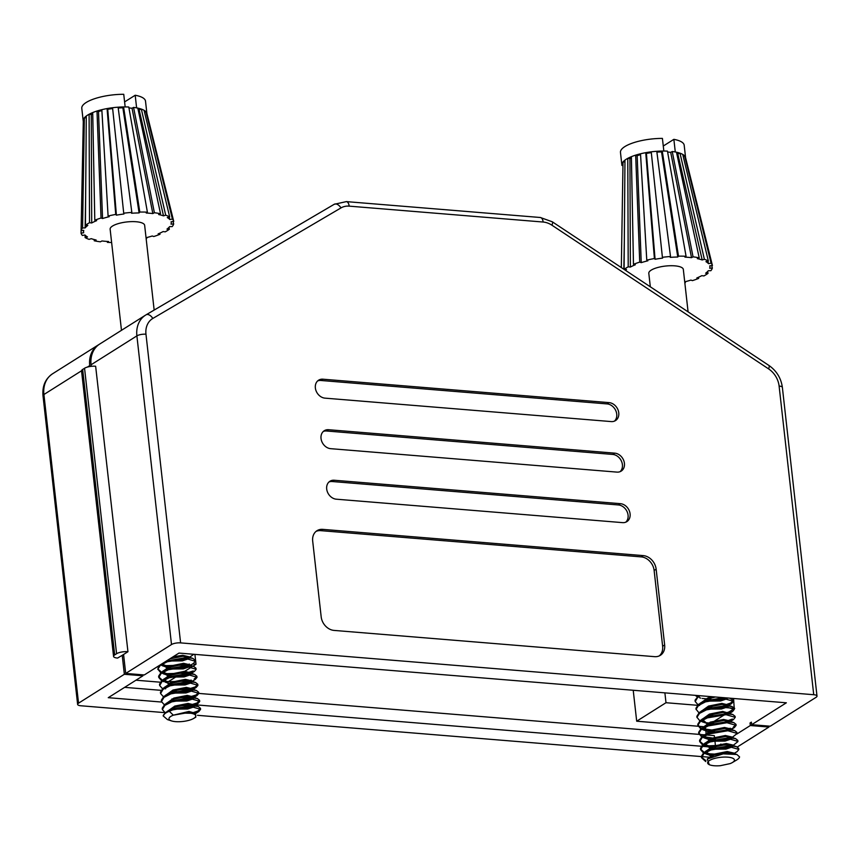 <?xml version="1.0" encoding="UTF-8"?>
<svg xmlns="http://www.w3.org/2000/svg" width="860" height="860" viewBox="0 0 860 860"><rect width="100%" height="100%" fill="white"/><g stroke="black" fill="none" stroke-linecap="round" stroke-linejoin="round"><path stroke-width="1.29" d="M618.759 412.811A10.019 8.041 57.8 0 0 609.106 402.63L322.887 379.195A10.019 8.041 57.8 0 0 318.598 380.195A10.019 8.041 57.8 0 0 315.964 390.537A10.019 8.041 57.8 0 0 325.005 398.148L611.234 421.583A10.019 8.041 57.8 0 0 615.513 420.583A10.019 8.041 57.8 0 0 618.759 412.811M614.448 421.131A10.019 8.041 57.8 0 0 616.738 414.09A10.019 8.041 57.8 0 0 607.085 403.91L320.866 380.475A10.019 8.041 57.8 0 0 317.652 380.926M624.424 463.336A10.019 8.041 57.8 0 0 614.771 453.156L328.552 429.721A10.019 8.041 57.8 0 0 324.274 430.72A10.019 8.041 57.8 0 0 321.629 441.062A10.019 8.041 57.8 0 0 330.681 448.673L616.899 472.108A10.019 8.041 57.8 0 0 621.189 471.108A10.019 8.041 57.8 0 0 624.424 463.336M620.114 471.645A10.019 8.041 57.8 0 0 622.404 464.615A10.019 8.041 57.8 0 0 612.75 454.435L326.531 431A10.019 8.041 57.8 0 0 323.317 431.451M630.09 513.861A10.019 8.041 57.8 0 0 620.447 503.68L334.217 480.245A10.019 8.041 57.8 0 0 329.939 481.245A10.019 8.041 57.8 0 0 327.294 491.587A10.019 8.041 57.8 0 0 336.346 499.198L622.565 522.633A10.019 8.041 57.8 0 0 626.854 521.633A10.019 8.041 57.8 0 0 630.09 513.861M625.779 522.17A10.019 8.041 57.8 0 0 628.069 515.129A10.019 8.041 57.8 0 0 618.426 504.96L332.196 481.525A10.019 8.041 57.8 0 0 328.982 481.976M813.732 694.719L779.106 386.054A20.038 16.093 -122.2 0 0 768.582 368.875L551.916 225.202A20.038 16.093 -122.2 0 0 543.144 222.03L349.181 206.142A20.038 16.093 -122.2 0 0 340.969 207.926L152.811 318.458A20.038 16.093 -122.2 0 0 145.974 334.217L180.6 642.882L813.732 694.719A6.676 2.053 173.6 0 1 817 696.095A6.676 2.053 173.6 0 1 816.086 697.309L770.27 726.205L751.672 724.679L786.362 702.803L178.998 653.073L144.297 674.949L125.7 673.434L123.571 654.481L127.946 651.719L95.643 366.242L127.946 651.719M125.7 673.434L171.505 644.538L136.891 335.873L91.074 364.769A26.714 21.446 -122.2 0 1 99.717 344.043L145.533 315.147A26.714 21.446 57.8 0 0 136.891 335.873A6.676 2.053 173.6 0 1 145.974 334.217M91.246 366.338L91.074 364.769M180.6 642.882A6.676 2.053 173.6 0 0 171.505 644.538M751.672 724.679L751.382 722.153L750.038 723.002L750.318 725.528L736.923 733.978M733.58 698.481L734.236 708.629M709.758 724.066L711.07 723.238M712.564 722.303L724.604 714.703M728.646 712.155L734.085 708.726M706.189 734.064L705.791 730.527M705.684 729.516L705.404 727.044M706.468 734.988L714.305 735.633L714.606 738.353M729.828 738.783L724.926 740.084L714.886 740.514L715.509 746.372M714.757 747.351L715.692 747.372M717.272 746.383L720.959 744.05M142.846 674.831L142.953 675.799L108.252 697.686L161.583 702.05M710.091 757.284L701.588 756.585M701.373 756.574L197.456 715.316M164.937 712.65L80.894 705.77A6.676 2.053 173.6 0 1 77.626 704.383L43 395.729C42.194 386.054 45.376 378.744 52.557 373.788A26.714 21.446 57.8 0 0 43.914 394.514L78.54 703.179L124.345 674.283L122.227 655.331L123.571 654.481M656.148 569.18A13.362 10.729 57.8 0 0 643.28 555.614L322.715 529.362A13.362 10.729 57.8 0 0 317.007 530.695A13.362 10.729 57.8 0 0 312.685 541.058L321.178 616.846A13.362 10.729 57.8 0 0 334.046 630.412L654.621 656.664A13.362 10.729 57.8 0 0 660.329 655.331A13.362 10.729 57.8 0 0 664.651 644.968L656.148 569.18L654.127 570.459A13.362 10.729 57.8 0 0 641.259 556.893L320.694 530.641A13.362 10.729 57.8 0 0 316.039 531.405M113.563 656.384L81.549 370.929A8.149 2.505 -6.4 0 1 82.657 369.445L114.681 654.912A8.149 2.505 173.6 0 0 113.563 656.384A8.149 2.505 173.6 0 0 117.551 658.072L122.227 655.331M89.827 366.532L89.73 365.618A26.714 21.446 -122.2 0 1 98.373 344.892A26.714 21.446 -122.2 0 1 98.835 344.613L99.072 344.473M633.218 690.258L636.69 721.207L665.995 702.717L697.46 705.297M698.589 705.393L699.588 705.469M718.831 707.049L733.601 708.253M728.377 705.845L727.173 704.931L732 706.533L734.687 708.35M636.69 721.207L698.051 726.227M698.567 726.27L703.921 726.711L710.349 722.12L723.615 719.454L730.075 720.959L730.183 721.959M768.818 726.087L768.926 727.055L750.318 725.528M737.342 746.975L768.926 727.055M195.155 704.802L701.244 746.243M702.158 746.319L709.962 746.953M142.953 675.799L124.345 674.283M78.54 703.179A6.676 2.053 173.6 0 0 77.626 704.383M192.565 663.952L196.016 664.242L192.909 666.199M135.966 680.206L160.239 682.195M191.726 666.941L183.051 672.413M176.612 676.476L168.313 681.711M704.62 734.838L699.588 734.429M698.997 734.375L198.8 693.418M161.067 690.333L124.646 687.355M664.887 692.848L665.995 702.717M194.908 654.374L196.016 664.242M659.276 655.9A13.362 10.729 57.8 0 0 662.63 646.247L654.127 570.459M114.681 654.912L116.573 653.718L84.549 368.252L82.657 369.445M127.656 651.697A8.149 2.505 173.6 0 0 116.573 653.718M84.549 368.252A8.149 2.505 -6.4 0 1 95.643 366.242M751.489 723.131L750.038 723.002M193.93 718.293A13.491 4.16 173.6 0 0 183.083 713.101L195.446 713.327L195.833 717.154L193.726 718.412A13.491 4.16 173.6 0 0 193.93 718.293M194.983 713.187L198.832 711.564L200.584 709.328L191.425 706.683L172.688 709.887L169.302 711.284L173.322 715.176A13.491 4.16 173.6 0 0 170.807 716.401A13.491 4.16 173.6 0 0 171.527 720.906A13.491 4.16 173.6 0 0 193.726 718.412M169.302 711.284A19.006 5.848 173.6 0 0 165.744 713.005A19.006 5.848 173.6 0 0 163.163 715.896L167.453 719.583L171.527 720.906M154.155 310.062L144.652 225.331A17.372 5.354 173.6 0 0 131.644 221.622A17.372 5.354 173.6 0 0 112.509 226.051A17.372 5.354 173.6 0 0 110.134 229.201L121.475 330.315M192.769 712.768L197.8 711.059L200.423 708.833M200.584 709.328L200.477 708.317L198.273 706.544L191.318 705.684L172.57 708.887L165.679 712.403L163.163 715.896M189.221 657.416L193.908 654.288M189.082 666.07L193.435 663.436L195.198 661.404L195.08 660.2L192.876 658.416L185.921 657.556L166.292 661.082M195.188 661.2L186.029 658.556L167.291 661.759L160.39 665.274L157.853 669.144L160.702 672.692M189.985 674.089L194.338 671.456L196.091 669.424L195.972 668.22L193.779 666.446L186.824 665.575L168.076 668.779L161.175 672.294L158.638 676.164L158.767 677.465L161.594 680.712M196.091 669.22L186.932 666.586L168.184 669.789L161.293 673.294L158.767 677.465M194.199 678.97L196.822 676.755M190.877 682.12L195.231 679.475L196.994 677.443L196.875 676.239L194.672 674.466L187.716 673.595L168.979 676.798L162.078 680.314L159.541 684.184L159.67 685.484L162.497 688.731M196.994 677.239L187.835 674.605L169.087 677.809L162.185 681.313L159.67 685.484M172.849 690.118L188.05 689.172L195.091 686.989L197.725 684.775M190.393 689.655L196.134 687.495L197.897 685.463L197.778 684.259L195.575 682.485L188.619 681.614L169.871 684.829L162.981 688.333L160.444 692.203L160.573 693.504L163.4 696.75M197.886 685.259L188.727 682.625L169.99 685.828L163.088 689.333L160.573 693.504M173.742 698.137L188.953 697.191L195.994 695.009L198.617 692.794M191.285 697.675L197.037 695.514L198.789 693.482L198.671 692.279L196.478 690.505L189.523 689.645L170.775 692.848L163.873 696.353L161.336 700.223L161.465 701.524L164.292 704.77M198.789 693.278L189.63 690.644L170.882 693.848L163.991 697.363L161.465 701.534M174.644 706.157L189.845 705.211L196.897 703.029L199.52 700.814M192.189 705.695L197.929 703.534L199.692 701.502L199.574 700.298L197.381 698.524L190.415 697.664L171.677 700.868L164.776 704.372L162.239 708.242L162.368 709.554L165.195 712.789M199.692 701.298L190.533 698.664L171.785 701.867L164.883 705.383L162.368 709.554M170.989 658.126L171.914 658.147M186.792 657.577L188.63 657.062M161.519 664.479L166.302 665.64L185.351 665.103L189.415 664.071M160.648 665.081L170.258 667.059M187.684 665.597L190.06 664.909M158.595 665.941L157.875 669.446M157.864 668.94L161.433 672.101M162.422 672.499L167.205 673.659L186.244 673.122L193.296 670.95M161.54 673.101L171.161 675.078M188.587 673.616L190.425 673.101M190.963 672.928L193.414 671.95M158.767 676.96L162.336 680.12M163.325 680.518L168.108 681.679L187.147 681.141L191.21 680.12M162.443 681.12L163.927 681.69M170.065 682.915L172.064 683.098M189.49 681.636L191.855 680.948M172.957 691.117L176.268 691.246M171.871 698.965L173.86 699.137M146.049 237.736A44.086 13.577 173.6 0 0 152.242 235.995L153.746 236.522A46.762 14.405 173.6 0 0 159.992 234.285L158.132 233.888A44.086 13.577 173.6 0 0 163.099 231.566L165.26 231.834A46.762 14.405 173.6 0 0 167.463 230.544A46.762 14.405 173.6 0 0 169.366 229.233L166.969 229.125A44.086 13.577 173.6 0 0 169.646 226.621L172.204 226.588A46.762 14.405 173.6 0 0 173.677 223.955L171.032 224.148A44.086 13.577 173.6 0 0 171.108 221.805A44.086 13.577 173.6 0 0 171.097 221.762L171.108 221.805M171.097 221.762L173.742 221.418L146.856 113.369A32.067 9.879 173.6 0 0 145.931 111.757A32.067 9.879 173.6 0 0 144.072 110.317A32.067 9.879 173.6 0 0 141.33 109.08A32.067 9.879 173.6 0 0 137.793 108.113L160.541 213.753A46.762 14.405 173.6 0 0 154.381 212.732L152.833 213.57A44.086 13.577 173.6 0 0 146.254 213.022L147.393 212.162L128.785 107.016A32.067 9.879 173.6 0 0 125.162 106.93L123.743 94.299A32.067 9.879 173.6 0 0 81.786 108.317L83.205 120.948A32.067 9.879 173.6 0 0 83.291 121.378L81.044 233.114L83.689 232.77A44.086 13.577 173.6 0 1 83.56 231.619A44.086 13.577 173.6 0 1 83.753 230.383L81.109 230.577A46.762 14.405 173.6 0 1 82.581 227.943L85.151 227.911L85.645 196.327M125.162 106.93A32.067 9.879 173.6 0 0 123.571 106.941A32.067 9.879 173.6 0 0 118.11 107.188A32.067 9.879 173.6 0 0 112.552 107.736A32.067 9.879 173.6 0 0 107.07 108.575A32.067 9.879 173.6 0 0 101.835 109.682A32.067 9.879 173.6 0 0 96.997 111.026A32.067 9.879 173.6 0 0 92.708 112.563A32.067 9.879 173.6 0 0 89.107 114.251A32.067 9.879 173.6 0 0 86.29 116.025A32.067 9.879 173.6 0 0 84.344 117.841A32.067 9.879 173.6 0 0 83.334 119.647A32.067 9.879 173.6 0 0 83.205 120.948M144.072 110.317L169.689 216.967A46.762 14.405 173.6 0 0 165.7 215.172L163.507 215.86A44.086 13.577 173.6 0 0 158.649 214.527L160.541 213.753M147.393 212.162A46.762 14.405 173.6 0 0 139.804 212.054L139.094 212.925A44.086 13.577 173.6 0 0 131.58 213.248L131.827 212.399A46.762 14.405 173.6 0 0 123.722 213.205L123.937 214A44.086 13.577 173.6 0 0 116.401 215.161L107.736 109.306L107.07 108.575L115.734 214.43L116.401 215.161M115.734 214.43A46.762 14.405 173.6 0 0 108.091 216.043L109.198 216.688A44.086 13.577 173.6 0 0 102.544 218.537L98.502 111.553L96.997 111.026L101.039 218.01L102.544 218.537M101.039 218.01A46.762 14.405 173.6 0 0 94.794 220.246L96.653 220.644A44.086 13.577 173.6 0 0 91.697 222.966L91.267 114.509L89.107 114.251L89.526 222.697L91.697 222.966M89.526 222.697A46.762 14.405 173.6 0 0 85.419 225.298L87.817 225.406A44.086 13.577 173.6 0 0 85.151 227.911M81.044 233.114A46.762 14.405 173.6 0 0 82.388 235.457L84.957 234.995A44.086 13.577 173.6 0 0 87.516 236.973L85.097 237.564A46.762 14.405 173.6 0 0 89.085 239.359L91.278 238.672A44.086 13.577 173.6 0 0 96.137 240.004L94.245 240.778A46.762 14.405 173.6 0 0 100.416 241.8L101.953 240.961A44.086 13.577 173.6 0 0 108.543 241.509L107.392 242.369A46.762 14.405 173.6 0 0 111.628 242.488M146.146 238.618A46.762 14.405 173.6 0 0 146.695 238.489L146.093 238.134M173.742 221.418A46.762 14.405 173.6 0 0 172.398 219.074L169.828 219.536A44.086 13.577 173.6 0 0 167.281 217.558L169.689 216.967M163.507 215.86L139.148 109.779L141.33 109.08L165.7 215.172M144.48 112.015L145.931 111.757L172.398 219.074M173.075 221.504L173.677 223.955M168.947 227.405L169.366 229.233M159.777 233.189L159.992 234.285M146.555 237.607L146.695 238.489M107.349 241.445L107.392 242.369M94.224 239.553L94.245 240.778M85.118 235.167L85.097 237.564M83.334 119.647L81.109 230.577M86.269 117.809L84.344 117.841L82.581 227.943M86.29 116.025L85.419 225.298M92.708 112.563L94.794 220.246M101.835 109.682L108.091 216.043M112.552 107.736L123.722 213.205M118.11 107.188L131.827 212.399M139.094 212.925L122.862 107.812L123.571 106.941L139.804 212.054M137.793 108.113A32.067 9.879 173.6 0 0 136.611 107.865L135.192 95.245L124.593 101.921M152.833 213.57L132.031 108.242L133.569 107.414A32.067 9.879 -6.4 0 1 136.611 107.865M133.569 107.414L154.381 212.732M195.392 713.305L188.985 711.446L173.322 715.176L189.103 712.445L195.446 713.327M178.751 653.224L179.665 653.127M169.603 661.017L182.309 660.888L188.813 658.685M189.254 657.728L188.05 656.814L182.804 656.298L169.818 658.857M163.12 663.544L162.895 664.823L167.453 668.381M170.495 669.037L183.212 668.908L189.705 666.704M190.146 665.747L188.953 664.834L183.707 664.318L170.441 666.984L165.335 669.875M164.024 671.574L163.798 672.842L168.345 676.401M171.398 677.057L184.115 676.928L190.608 674.724M191.049 673.767L189.856 672.853L184.599 672.348L171.333 675.003L166.227 677.895M164.916 679.593L164.701 680.862L169.248 684.42M172.301 685.076L185.007 684.947L191.511 682.743M191.952 681.787L190.748 680.873L185.502 680.367L172.236 683.023L167.13 685.914M165.819 687.613L165.593 688.882M173.193 693.096L185.91 692.966L192.403 690.763M192.855 689.817L191.651 688.892L186.405 688.387L173.139 691.053L168.033 693.934M174.096 701.115L186.814 700.986L193.306 698.782M193.747 697.836L192.554 696.922L187.297 696.407L174.032 699.072L166.367 703.287M174.999 709.145L187.706 709.005L194.209 706.802M194.65 705.856L193.446 704.942L188.2 704.426L174.935 707.092L167.27 711.306M172.172 660.319L182.202 659.889L187.104 658.588M189.264 657.803L189.146 656.803L182.696 655.298L173.15 656.76M162.776 663.737L166.883 667.231L170.387 668.037M173.064 668.338L183.094 667.908L188.007 666.607M189.598 665.704L190.049 664.823L183.588 663.318L170.323 665.984L163.905 670.563M163.679 671.757L167.786 675.25L169.603 675.745M173.967 676.358L183.997 675.928L188.899 674.627M190.501 673.724L190.952 672.842L184.492 671.337L171.226 674.004L164.808 678.583M164.572 679.776L168.678 683.27L170.495 683.764M174.87 684.377L184.9 683.947L189.802 682.646M191.393 681.743L191.855 680.862L185.394 679.357L172.129 682.023L165.733 686.538M175.762 692.397L185.803 691.967L190.705 690.666M192.296 689.763L192.748 688.882L186.287 687.387L173.021 690.042L166.636 694.558M176.666 700.416L186.695 699.986L191.597 698.686M193.199 697.783L193.65 696.901L187.19 695.407L173.924 698.062L167.539 702.588M177.569 708.436L187.598 708.006L192.5 706.705M194.091 705.802L194.553 704.92L188.093 703.426L174.827 706.082L168.431 710.607M146.909 113.606L145.512 101.168A32.067 9.879 173.6 0 0 135.192 95.245M132.031 108.242A29.39 9.051 173.6 0 0 128.946 107.962M122.862 107.812A29.39 9.051 173.6 0 0 118.218 108.005M112.638 108.553A29.39 9.051 173.6 0 0 107.736 109.306M101.888 110.585A29.39 9.051 173.6 0 0 98.502 111.553M92.74 113.767A29.39 9.051 173.6 0 0 91.267 114.509M169.828 219.536L169.226 217.075M139.148 109.779A29.39 9.051 173.6 0 0 138.084 109.435M709.478 760.509A13.491 4.16 173.6 0 0 710.199 765.013A13.491 4.16 173.6 0 0 720.325 765.701L730.075 763.626A13.491 4.16 173.6 0 0 732.408 762.519A13.491 4.16 173.6 0 0 732.602 762.401A13.491 4.16 173.6 0 0 727.839 757.165A13.491 4.16 173.6 0 0 709.478 760.509M710.199 765.013L709.307 764.723L707.275 759.036L723.163 753.854L736.848 754.478L739.568 756.886A19.006 5.848 173.6 0 1 736.988 759.778A19.006 5.848 173.6 0 1 736.708 759.95A19.006 5.848 173.6 0 1 736.418 760.122M684.721 281.833A44.086 13.577 173.6 0 0 690.913 280.102L692.418 280.629A46.762 14.405 173.6 0 0 698.675 278.393L696.804 277.984A44.086 13.577 173.6 0 0 701.771 275.673L703.932 275.931A46.762 14.405 173.6 0 0 708.038 273.34L705.641 273.233A44.086 13.577 173.6 0 0 708.317 270.728L710.876 270.696A46.762 14.405 173.6 0 0 712.349 268.062L709.704 268.245A44.086 13.577 173.6 0 0 709.779 265.912A44.086 13.577 173.6 0 0 709.769 265.858L712.424 265.525L685.528 157.477A32.067 9.879 173.6 0 0 684.603 155.864A32.067 9.879 173.6 0 0 682.743 154.424A32.067 9.879 173.6 0 0 680.013 153.188A32.067 9.879 173.6 0 0 676.476 152.209L699.212 257.849A46.762 14.405 173.6 0 0 693.053 256.839L691.515 257.667A44.086 13.577 173.6 0 0 684.925 257.129L686.065 256.269L667.457 151.124A32.067 9.879 173.6 0 0 663.834 151.037L662.415 138.406A32.067 9.879 173.6 0 0 624.844 146.598A32.067 9.879 173.6 0 0 620.468 152.424L621.877 165.055A32.067 9.879 173.6 0 0 621.963 165.486L622.006 163.755A32.067 9.879 173.6 0 0 621.877 165.055M663.834 151.037A32.067 9.879 173.6 0 0 662.254 151.048A32.067 9.879 173.6 0 0 656.782 151.285A32.067 9.879 173.6 0 0 651.224 151.833A32.067 9.879 173.6 0 0 645.742 152.682A32.067 9.879 173.6 0 0 640.507 153.79A32.067 9.879 173.6 0 0 635.669 155.133A32.067 9.879 173.6 0 0 631.39 156.671A32.067 9.879 173.6 0 0 627.779 158.347A32.067 9.879 173.6 0 0 626.263 159.229A32.067 9.879 173.6 0 0 624.962 160.132L624.091 269.395L626.488 269.513A44.086 13.577 173.6 0 0 625.478 270.33M688.086 311.847L683.324 269.438A17.372 5.354 173.6 0 0 670.316 265.729A17.372 5.354 173.6 0 0 651.181 270.147A17.372 5.354 173.6 0 0 648.805 273.308L650.321 286.799M732.709 754.295L737.052 751.651L738.815 749.619L738.697 748.415L736.504 746.641L729.538 745.781L710.801 748.985L703.899 752.489L701.362 756.359L701.491 757.671L705.716 761.551M701.491 757.155L705.931 760.67M738.815 749.415L729.656 746.781L710.908 749.984L704.017 753.5L701.491 757.66M707.468 698.126L710.145 698.245M695.213 695.332L697.127 696.74M699.449 697.718L700.728 698.094M702.244 698.449L710.897 699.255M698.632 695.611L695.063 700.212L695.192 701.524L698.019 704.759M708.371 706.146L711.037 706.264M725.98 704.641L730.624 703.029L733.247 700.803M700.212 695.751L697.718 697.352L695.192 701.524M708.489 707.146L711.8 707.275M727.829 705.146L731.656 703.534L733.419 701.298L724.26 698.653L705.512 701.857L698.61 705.372L696.084 709.242L698.922 712.789M723.486 697.654L705.404 700.857L698.503 704.372L695.966 708.242L696.095 709.543M726.872 712.661L731.527 711.048M709.382 715.165L712.693 715.305M728.732 713.166L732.559 711.553L734.311 709.317L725.152 706.673L706.415 709.876L699.513 713.391L696.976 717.261L699.825 720.809M732 706.533L725.044 705.673L706.296 708.876L699.406 712.392L696.869 716.262L696.998 717.562M710.177 722.185L712.843 722.303M727.775 720.68L732.419 719.067M700.674 721.217L706.436 722.776L713.596 723.324M729.624 721.185L733.462 719.573L735.214 717.337L726.055 714.692L707.307 717.896L700.416 721.411L697.879 725.281L700.717 728.828M735.214 717.337L735.106 716.337L732.903 714.553L725.947 713.692L707.199 716.896L700.298 720.411L697.772 724.281L697.901 725.582M697.89 725.077L701.459 728.237M702.448 728.635L713.736 730.323M728.678 728.71L730.333 728.237M701.567 729.237L707.339 730.796L714.499 731.344M730.527 729.216L734.354 727.592L736.117 725.356L726.958 722.722L708.21 725.926L701.308 729.43L698.782 733.3L701.62 736.848M736.117 725.356L735.999 724.356L733.806 722.583L726.84 721.712L708.102 724.915L701.201 728.431L698.664 732.301L698.793 733.601M698.782 733.096L702.351 736.257M703.351 736.654L714.638 738.353M702.47 737.257L708.242 738.815L715.391 739.363M731.946 737.622L737.02 733.58L736.902 732.376L734.698 730.602L727.743 729.731L708.995 732.935L702.104 736.45L699.567 740.32L699.696 741.621L702.523 744.867M699.685 741.116L703.254 744.276M704.243 744.674L709.027 745.835L730.473 744.749M737.009 733.376L727.861 730.742L709.113 733.945L702.212 737.45L699.696 741.621M703.372 745.276L712.983 747.254M730.409 745.792L732.774 745.104M732.849 745.641L737.923 741.6L737.805 740.395L735.601 738.622L728.646 737.751L709.898 740.965L702.996 744.47L700.47 748.34L700.599 749.64L703.415 752.887M700.588 749.135L704.157 752.296M705.146 752.693L709.93 753.854L719.766 754.37M728.033 753.51L731.376 752.769M737.912 741.395L728.753 738.761L710.016 741.965L703.114 745.47L700.599 749.64M704.265 753.295L713.886 755.274M732.053 753.618L733.677 753.124M733.419 701.298L733.3 700.287L729.774 698.169M733.322 727.087L735.945 724.872M631.412 157.875A29.39 9.051 173.6 0 0 629.939 158.616L627.779 158.347L628.208 266.804A46.762 14.405 173.6 0 0 625.994 268.094A46.762 14.405 173.6 0 0 624.091 269.395M685.581 157.713L684.195 145.275A32.067 9.879 173.6 0 0 673.864 139.341L663.275 146.028M676.476 152.209A32.067 9.879 173.6 0 0 675.283 151.973L673.864 139.341M684.818 282.725A46.762 14.405 173.6 0 0 685.366 282.585L684.764 282.241M712.424 265.525A46.762 14.405 173.6 0 0 711.08 263.171L708.511 263.644A44.086 13.577 173.6 0 0 705.952 261.655L708.371 261.075A46.762 14.405 173.6 0 0 704.372 259.279L702.19 259.967A44.086 13.577 173.6 0 0 697.32 258.623L699.212 257.849M686.065 256.269A46.762 14.405 173.6 0 0 678.476 256.162L677.766 257.022A44.086 13.577 173.6 0 0 670.252 257.355L670.51 256.506A46.762 14.405 173.6 0 0 662.404 257.301L662.608 258.107A44.086 13.577 173.6 0 0 655.073 259.269L646.408 153.413L645.742 152.682L654.406 258.537L655.073 259.269M654.406 258.537A46.762 14.405 173.6 0 0 646.774 260.15L647.87 260.795A44.086 13.577 173.6 0 0 641.227 262.644L637.174 155.66L635.669 155.133L639.722 262.117L641.227 262.644M639.722 262.117A46.762 14.405 173.6 0 0 633.465 264.353L635.325 264.751A44.086 13.577 173.6 0 0 630.369 267.062L629.939 158.616M628.208 266.804L630.369 267.062M624.962 160.132A32.067 9.879 173.6 0 0 623.016 161.949L621.328 267.578M624.951 161.916L623.016 161.949A32.067 9.879 173.6 0 0 622.006 163.755M631.39 156.671L633.465 264.353M640.507 153.79L646.774 260.15M651.224 151.833L662.404 257.301M656.782 151.285L670.51 256.506M677.766 257.022L661.544 151.919L662.254 151.048L678.476 256.162M691.515 257.667L670.703 152.349L672.24 151.521L693.053 256.839M672.24 151.521A32.067 9.879 -6.4 0 1 675.283 151.973M702.19 259.967L677.82 153.886L680.013 153.188L704.372 259.279M682.743 154.424L708.371 261.075M683.163 156.122L684.603 155.864L711.08 263.171M711.747 265.611L712.349 268.062M707.619 271.513L708.038 273.34M698.449 277.296L698.675 278.393M685.226 281.714L685.366 282.585M704.77 700.448L705.791 700.728M707.823 701.115L720.54 700.986L727.033 698.782M715.37 696.987L707.758 699.062L702.652 701.953M705.673 708.468L706.683 708.747M708.726 709.134L721.433 709.005L727.936 706.802M727.173 704.931L721.927 704.415L708.662 707.081L703.555 709.973M706.576 716.487L707.587 716.767M732.903 714.553L728.076 712.951L722.83 712.435L709.564 715.101L704.458 717.992M703.147 719.68L702.921 720.959L708.489 724.787M733.806 722.583L728.979 720.97L723.733 720.454L710.467 723.12L705.361 726.012M704.039 727.711L703.824 728.979L709.382 732.806M731.075 729.904L729.871 728.99L724.625 728.484L711.36 731.14L706.254 734.032M704.942 735.73L704.716 736.999L710.285 740.825M712.327 741.212L725.034 741.083L731.538 738.88M731.978 737.923L730.774 737.009L725.528 736.504L712.263 739.159L707.157 742.051M705.845 743.75L705.619 745.018L711.188 748.845M713.22 749.232L725.937 749.103L732.43 746.899M732.87 745.953L731.677 745.029L726.431 744.524L713.166 747.189L708.059 750.07M706.748 751.769L706.522 753.038L711.413 756.692M733.709 753.79L727.323 752.543L714.058 755.209L709.736 757.456M710.392 700.416L720.422 699.976L725.324 698.675M711.94 696.707L707.651 698.062L701.233 702.641M706.92 707.823L708.608 708.135M711.295 708.436L721.325 707.995L726.227 706.705M727.818 705.791L728.28 704.92L721.82 703.415L708.554 706.082L702.136 710.661M707.823 715.842L709.511 716.154M729.119 713.295L722.712 711.435L709.446 714.101L703.029 718.68M702.803 719.874L706.909 723.367L702.147 721.787M707.361 723.507L710.414 724.174M703.706 727.893L707.812 731.387L711.306 732.193M731.086 729.979L730.978 728.979L724.518 727.474L711.252 730.14L704.834 734.72M704.598 735.913L708.704 739.407L712.209 740.213M731.989 737.998L731.871 736.999L725.41 735.493L712.144 738.159L705.727 742.75M705.501 743.932L709.607 747.426L713.112 748.232M715.789 748.533L725.818 748.103L730.721 746.803M732.892 746.018L732.774 745.018L726.313 743.524L713.047 746.179L706.63 750.769M706.404 751.952L710.51 755.445L713.037 756.091M733.386 753.758L733.677 753.038L727.216 751.543L713.95 754.198L707.5 758.853M708.511 263.644L707.898 261.182M677.82 153.886A29.39 9.051 173.6 0 0 676.755 153.542M670.703 152.349A29.39 9.051 173.6 0 0 667.618 152.059M661.544 151.919A29.39 9.051 173.6 0 0 656.889 152.112M651.31 152.661A29.39 9.051 173.6 0 0 646.408 153.413M640.56 154.692A29.39 9.051 173.6 0 0 637.174 155.66M623.865 269.255L624.328 240.434M607.085 403.91L609.106 402.63M612.75 454.435L614.771 453.156M618.426 504.96L620.447 503.68M146.125 314.792L334.153 204.336A6.676 3.978 -120.4 0 1 334.207 204.293L146.06 314.825A6.676 3.978 59.6 0 1 152.811 318.458M89.73 365.618L87.419 367.069M81.549 370.778L43.914 394.514A6.676 2.053 173.6 0 0 43 395.729M641.259 556.893L643.28 555.614M662.63 646.247L664.651 644.968M320.694 530.641L322.715 529.362M332.196 481.525L334.217 480.245M326.531 431L328.552 429.721M320.866 380.475L322.887 379.195M817 696.095L782.374 387.43A6.676 2.053 173.6 0 0 779.106 386.054M768.582 368.875A6.676 1.946 -56.5 0 0 768.904 365.435L552.238 221.762A6.676 1.946 123.5 0 1 551.916 225.202M543.144 222.03A6.676 3.408 -85.3 0 0 540.317 217.494L346.354 201.616A6.676 3.408 94.7 0 1 349.181 206.142M340.969 207.926A6.676 3.978 -120.4 0 0 334.207 204.293L346.354 201.616M53.019 373.509A26.714 21.446 57.8 0 0 52.557 373.788L98.373 344.892M552.238 221.762L540.317 217.494M782.374 387.43C781.084 378.163 776.591 370.832 768.904 365.435M188.05 656.814L192.876 658.416M188.953 664.834L193.779 666.446M167.066 668.607L162.766 671.208M189.856 672.853L194.672 674.466M167.969 676.626L163.669 679.228M190.748 680.873L195.575 682.485M168.861 684.646L164.572 687.247M191.651 688.892L196.478 690.505M169.764 692.665L165.475 695.267M192.554 696.922L197.381 698.524M193.446 704.942L198.273 706.544M162.121 665.651L166.883 667.231M163.024 673.67L167.786 675.25M165.238 682.13L168.678 683.27M196.134 687.495L191.78 690.139M197.037 695.514L192.683 698.159M197.929 703.534L193.575 706.178M198.832 711.564L195.736 713.434M162.895 664.823L162.787 663.823M190.167 665.823L190.049 664.823M163.798 672.842L163.679 671.843M191.06 673.842L190.952 672.842M164.701 680.862L164.582 679.862M191.963 681.862L191.855 680.862M192.866 689.881L192.748 688.882M193.758 697.912L193.65 696.901M194.661 705.931L194.553 704.92M195.564 713.95L195.446 712.951M83.581 230.405L83.56 231.619M734.203 708.317L734.311 709.317M730.129 698.191L731.107 698.513M704.394 700.674L700.094 703.276M705.286 708.694L700.997 711.295M706.189 716.713L701.9 719.325M707.092 724.743L702.792 727.345M729.871 728.99L734.698 730.602M707.995 732.763L703.695 735.364M730.774 737.009L735.601 738.622M708.887 740.783L704.598 743.384M731.677 745.029L736.504 746.641M709.79 748.802L705.49 751.404M732.58 753.059L736.848 754.478M710.693 756.821L708.662 758.047M731.656 703.534L727.302 706.167M732.559 711.553L729.474 713.413M733.462 719.573L730.376 721.443M703.05 729.807L707.812 731.387M734.354 727.592L730 730.226M703.942 737.826L708.704 739.407M704.845 745.846L709.607 747.426M705.748 753.865L710.51 755.445M728.388 705.92L728.28 704.92M729.291 713.94L729.172 712.94M702.921 720.959L702.813 719.96M703.824 728.979L703.706 727.979M704.716 736.999L704.609 735.999M705.619 745.018L705.512 744.018M706.522 753.038L706.404 752.038M733.784 754.048L733.677 753.038M732.408 762.519L736.708 759.95"/></g></svg>

